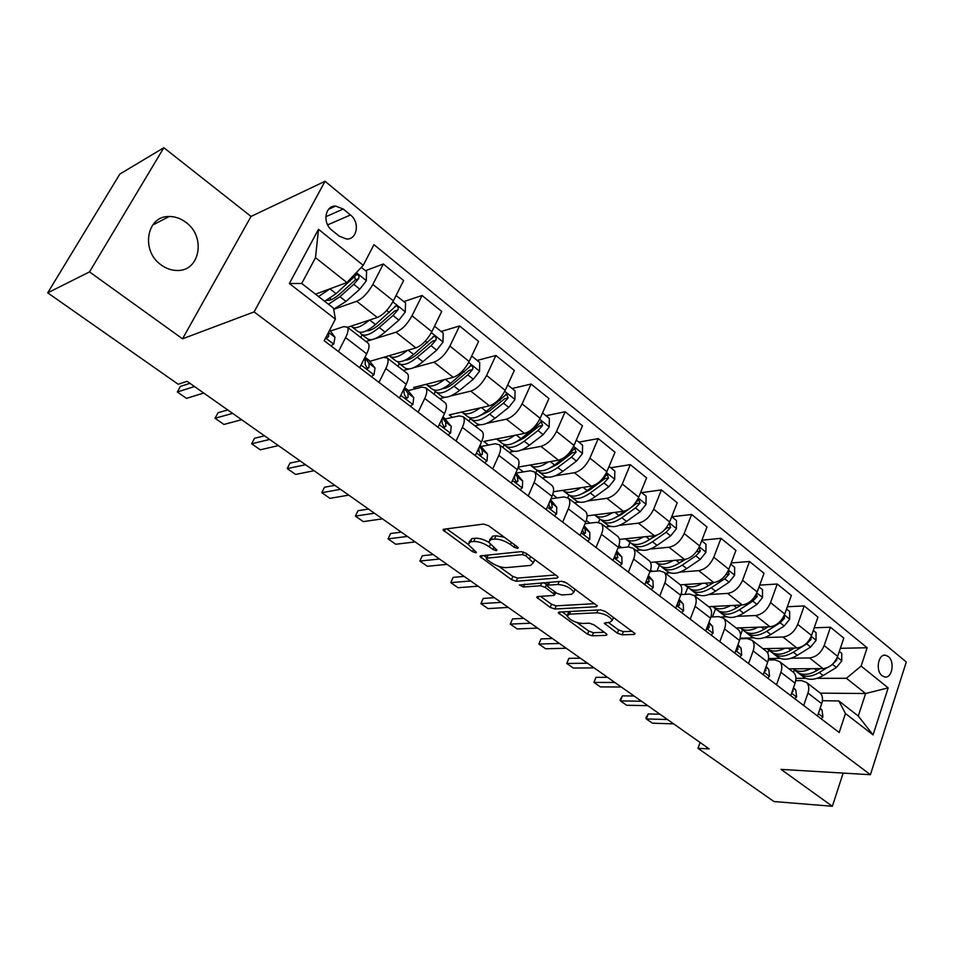 <?xml version="1.0" encoding="UTF-8"?>
<svg xmlns="http://www.w3.org/2000/svg" width="954" height="954" viewBox="0 0 954 954"><rect width="100%" height="100%" fill="white"/><g stroke="black" fill="none" stroke-linecap="round" stroke-linejoin="round"><path stroke-width="1.43" d="M517.628 548.407L518.225 547.811L517.39 546.857L488.698 525.797L483.666 524.08L443.765 529.22L443.05 530.019L472.516 551.662L475.867 552.819L476.392 552.283L468.032 544.376L470.441 541.86L473.733 541.478C478.538 541.359 483.738 543.148 489.33 546.833L492.979 549.48L496.39 550.649L496.951 550.088L488.615 542.111L491.155 539.475L494.566 539.082C499.514 538.95 504.821 540.763 510.473 544.519L514.146 547.214L517.628 548.407M185.863 222.306C180.676 218.406 175.119 216.475 169.204 216.51C146.534 215.664 140.536 250.974 161.202 264.95C166.151 268.551 171.398 270.387 176.943 270.471C199.958 271.64 206.279 236.64 185.863 222.306M888.305 656.543L885.562 655.267C878.205 653.633 875.259 670.829 882.092 675.742L884.752 676.97C892.145 678.616 895.09 661.504 888.305 656.543M617.357 633.17L622.091 634.815L634.136 634.422L635.114 633.671L605.528 611.562L600.674 609.88L559.116 612.074L558.269 612.778L587.545 634.195L592.16 635.817L606.088 635.352L607.006 634.649L606.028 633.551L593.972 624.822L589.262 623.177L582.357 623.475C575.202 622.676 570.122 620.195 567.129 616.057L569.431 614.161L596.822 612.778C604.144 613.541 609.332 616.045 612.373 620.291L609.844 622.294L604.264 623.236L617.357 633.17L618.621 629.986L623.356 631.631L632.419 631.309M781.064 769.389L832.353 806.285L773.956 801.539L697.982 748.33L709.156 748.866L187.091 381.326L178.183 384.235L47.7 292.842L89.509 271.902L182.524 338.813L254.098 311.91L870.418 774.708L781.064 769.389M557.208 578.005L558.102 577.194L556.993 575.942L526.226 553.344L521.242 551.639L480.768 555.8L480.005 556.564L511.487 579.627L516.209 581.26L557.208 578.005L557.78 576.645M566.604 582.989L597.299 605.945L596.357 606.72L554.846 609.01L550.172 607.388L536.673 597.276L537.496 596.548L553.928 595.475L554.787 594.724L545.294 587.414L540.501 585.744L523.484 587.008L519.405 584.993L561.691 581.296L566.604 582.989M331.932 230.248L339.254 236.175L346.552 239.025C357.249 239.788 360.075 222.21 350.488 214.984L343.237 209.033L335.653 206.076C324.992 205.396 322.225 223.069 331.932 230.248M254.098 311.91L325.052 181.284L906.3 661.981L870.418 774.708M335.391 319.113L289.36 283.529L318.493 229.306L363.247 265.331L346.886 282.551L315.5 257.675L301.726 283.469L333.542 308.202L335.391 319.113L324.193 340.721L839.186 732.505L845.447 713.532L838.876 700.951L858.278 716.025L865.624 693.522L846.413 678.294L817.173 678.33M840.367 648.303L867.15 647.754L373.956 244.665L363.247 265.331M867.15 647.754L861.104 666.083L888.174 687.87L873.077 734.902L845.447 713.532M182.524 338.813L251.033 216.439L163.85 147.715L89.509 271.902M163.85 147.715L119.834 174.069L47.7 292.842M832.353 806.285L843.169 773.086M251.033 216.439L325.052 181.284M700.117 742.498L697.982 748.33M346.886 282.551L315.512 294.178M820.321 693.129L865.624 693.522L888.174 687.87M805.844 678.342L795.922 678.342M814.227 627.792L830.445 627.243L843.801 638.095L837.648 656.352C834.511 663.734 829.646 667.824 823.052 668.599L788.97 668.849M830.445 627.243L824.173 645.572C821 652.989 816.111 657.115 809.517 657.95L791.236 658.212M780.134 658.367L768.519 658.534M787.36 606.744L804.21 605.921L817.936 617.083L811.568 635.483C808.348 642.936 803.447 647.098 796.852 647.981L762.914 648.684M804.21 605.921L797.723 624.405C794.455 631.894 789.53 636.103 782.96 637.022L764.595 637.546M753.732 637.856L740.161 638.238M759.694 585.136L777.236 584.015L791.355 595.487L784.76 614.042C781.457 621.555 776.508 625.8 769.95 626.778L736.142 627.971M777.236 584.015L770.522 602.642C767.171 610.202 762.21 614.495 755.651 615.521L737.203 616.32M726.614 616.785L721.558 616.999M711.076 616.463L711.72 616.952M731.229 562.955L749.51 561.489L764.023 573.282L757.202 591.981C753.803 599.577 748.818 603.906 742.272 604.979L708.643 606.696L709.704 607.507C711.887 609.928 712.161 613.482 710.527 618.18L705.721 630.976M749.51 561.489L742.558 580.27C739.111 587.891 734.115 592.279 727.58 593.412L709.025 594.509M698.745 595.117L694.107 595.391M681.263 593.507L682.575 594.509M701.905 540.191L720.986 538.318L735.916 550.446L728.844 569.299C725.35 576.967 720.342 581.38 713.819 582.572L680.297 584.838M720.986 538.318L713.783 557.243C710.241 564.947 705.209 569.419 698.698 570.659L680.047 572.09M670.113 572.853L665.379 573.211M650.568 569.872L652.572 571.422M671.795 516.794L691.626 514.48L706.997 526.966L699.676 545.962C696.086 553.69 691.03 558.209 684.543 559.509L650.521 562.407M691.626 514.48L684.173 533.548C680.524 541.323 675.456 545.891 668.981 547.25L650.211 549.039M640.671 549.945L635.889 550.398M618.931 545.521L621.698 547.644M641.708 492.622L661.408 489.927L677.233 502.782L669.648 521.933C665.952 529.744 660.872 534.347 654.396 535.766L619.456 539.415M661.408 489.927L653.681 509.162C649.924 516.996 644.821 521.671 638.381 523.15L619.492 525.32M610.381 526.369L605.551 526.918M586.328 520.419L589.882 523.15M610.751 467.746L630.296 464.646L646.585 477.882L638.727 497.189C634.911 505.071 629.795 509.782 623.367 511.32L587.115 515.852M630.296 464.646L622.27 484.024C618.407 491.942 613.267 496.712 606.863 498.322L587.831 500.922M579.221 502.09L574.32 502.758M552.712 494.53L557.112 497.916M578.863 442.131L598.23 438.59L615.02 452.244L606.863 471.693C602.94 479.647 597.788 484.465 591.397 486.146L553.415 491.727M598.23 438.59L589.906 458.123C585.923 466.124 580.747 470.99 574.391 472.743L555.192 475.807M547.155 477.083L542.17 477.882M518.022 467.83L523.317 471.896M545.998 415.729L565.162 411.746L582.489 425.806L574.01 445.411C569.979 453.448 564.78 458.373 558.448 460.186L518.284 467.066M565.162 411.746L556.528 431.423C552.426 439.496 547.226 444.481 540.918 446.377L521.504 449.954M514.146 451.314L509.054 452.256M512.119 388.505L531.08 384.045L548.932 398.557L540.143 418.305C535.981 426.426 530.758 431.458 524.473 433.426L483.773 441.452L488.46 445.065M531.08 384.045L522.112 403.876C517.879 412.033 512.632 417.136 506.383 419.176L486.719 423.349M480.172 424.733L474.925 425.842M477.191 360.433L495.901 355.472L514.325 370.438L505.203 390.353C500.898 398.533 495.639 403.697 489.426 405.82L449.262 414.883L452.494 417.375M495.901 355.472L486.588 375.459C482.223 383.687 476.94 388.91 470.751 391.116L450.729 395.958M445.22 397.281L439.722 398.605M441.142 331.479L459.578 325.97L478.61 341.425L469.129 361.483C464.693 369.747 459.399 375.029 453.245 377.331L413.678 387.491L415.36 388.779M459.578 325.97L449.906 346.099C445.399 354.411 440.08 359.753 433.975 362.15L413.416 367.779M409.314 368.9L403.423 370.522M403.924 301.571L422.073 295.49L441.726 311.469L431.864 331.67C427.297 340.018 421.966 345.431 415.884 347.9L376.997 359.253M422.073 295.49L412.009 315.786C407.358 324.169 402.016 329.655 395.982 332.219L374.207 338.968M372.895 339.374L365.954 341.532M365.489 270.697L383.305 264.008L403.625 280.512L393.37 300.868C388.648 309.299 383.281 314.844 377.295 317.503L347.542 327.282M383.305 264.008L372.835 284.447C368.029 292.914 362.651 298.53 356.713 301.285L333.733 309.323M330.621 330.955L343.667 326.638L347.363 327.139C348.699 329.023 348.115 332.517 345.598 337.609L338.443 351.561M370.176 361.232L383.436 357.38L387.264 358.012C388.719 359.98 388.242 363.486 385.833 368.542L378.965 382.387M408.443 390.544L421.906 387.109L425.866 387.884C427.428 389.912 427.046 393.442 424.745 398.45L418.138 412.188M445.482 418.937L459.148 415.884L463.227 416.791C464.872 418.878 464.598 422.419 462.38 427.392L456.036 441.022M481.353 446.436L495.209 443.753L499.395 444.779C501.136 446.925 500.945 450.467 498.823 455.404L492.717 468.927M516.114 473.101L530.15 470.763L534.431 471.896C536.255 474.09 536.148 477.644 534.109 482.545L528.23 495.949M550.959 498.787L564.029 496.939L568.393 498.167C570.289 500.409 570.265 503.974 568.31 508.828L562.645 522.124M585.029 523.734L596.87 522.315L601.318 523.651C603.298 525.94 603.333 529.494 601.461 534.323L596.011 547.501M618.001 548.001L628.746 546.952L633.265 548.371C635.304 550.697 635.424 554.262 633.623 559.044L628.364 572.114M648.493 560.153L649.507 560.94C651.582 563.289 651.725 566.843 649.96 571.613L659.679 570.862L664.27 572.364C666.381 574.725 666.56 578.291 664.819 583.037L659.751 596M680.917 594.616L689.73 594.08L694.381 595.666C696.539 598.063 696.79 601.616 695.12 606.327L690.231 619.182M710.933 616.988L718.922 616.642L723.633 618.287C725.839 620.72 726.149 624.274 724.539 628.948L719.829 641.696M740.042 638.763L747.292 638.56L752.062 640.289C754.316 642.746 754.674 646.299 753.135 650.938L748.58 663.567M768.292 659.965L774.875 659.882L779.692 661.671C781.994 664.151 782.411 667.693 780.921 672.296L776.52 684.829M795.731 680.619L801.706 680.619L806.571 682.468C808.92 684.972 809.374 688.514 807.943 693.081L803.697 705.507M822.396 700.725L838.876 700.951M367.528 342.748L368.28 343.321C369.675 345.253 369.15 348.747 366.694 353.827L359.694 367.719M360.791 337.525L362.186 334.782M406.702 373.062L407.501 373.67C409.004 375.673 408.586 379.179 406.225 384.223L399.499 398.009M397.985 366.312L399.297 363.653M444.612 402.385L445.446 403.029C447.044 405.092 446.722 408.622 444.469 413.619L437.993 427.297M434.022 394.193L435.298 391.545M481.305 430.791L482.175 431.458C483.869 433.581 483.642 437.111 481.472 442.072L475.259 455.642M468.974 421.239L470.239 418.52M516.853 458.29L517.748 458.981C519.536 461.152 519.381 464.705 517.306 469.63L511.32 483.082M502.889 447.474L504.165 444.647M551.293 484.93L552.223 485.658C554.083 487.876 554.024 491.429 552.032 496.318L546.26 509.663M535.79 472.945L537.007 470.179M584.683 510.772L585.637 511.511C587.581 513.789 587.592 517.342 585.673 522.184L580.127 535.421M567.773 497.642L568.87 495.054M617.071 535.838L618.049 536.601C620.064 538.903 620.148 542.468 618.299 547.274L612.957 560.392M598.54 522.315L599.851 519.155M633.623 559.044L649.96 571.613L644.809 584.623M628.173 547.012L629.986 542.528M679.009 583.765L680.047 584.563C682.17 586.948 682.384 590.502 680.691 595.236L675.718 608.139M656.984 571.076L659.297 565.209M685.079 594.366L687.81 587.27M737.442 628.972L738.515 629.807C740.745 632.252 741.079 635.805 739.505 640.468L734.878 653.156M712.483 616.916L715.536 608.771M765.43 650.64L766.527 651.475C768.805 653.955 769.186 657.497 767.684 662.124L763.212 674.705M740.495 635.233L742.522 629.688M792.655 671.699L793.764 672.558C796.089 675.05 796.518 678.592 795.064 683.171L790.747 695.657M767.708 653.12L768.793 650.068M819.128 692.187L820.249 693.057C822.622 695.573 823.111 699.115 821.704 703.658L817.53 716.025M846.413 678.294L861.104 666.083M793.537 672.379L794.396 669.911M315.5 257.675L318.493 229.306M301.726 283.469L289.36 283.529M873.077 734.902L858.278 716.025M504.201 537.185L496.02 535.778L494.566 539.082M489.605 539.881L492.61 536.172L496.02 535.778M488.627 542.17C483.487 539.332 479.015 538.02 475.199 538.235L473.733 541.478M468.998 542.242L471.896 538.616L475.199 538.235M446.699 528.85L467.985 544.162M498.882 566.39L512.858 576.443L517.593 578.088L555.681 574.964M483.738 555.49L486.743 557.661M525.869 555.8L522.398 554.608L486.814 558.185L486.278 558.71L487.112 559.64L490.869 562.347C496.295 565.901 501.399 567.666 506.18 567.63L530.615 565.412L533.346 562.788L525.869 555.8L526.751 553.737M487.876 555.073L486.48 558.269M533.823 561.667L534.8 559.64M594.736 603.643L556.17 605.862L554.846 609.01M540.536 596.357L551.495 604.24L556.17 605.862M547.799 585.017L543.351 582.691M571.422 594.318L573.831 592.219C570.647 587.747 565.34 585.16 557.923 584.456L548.264 585.172L547.405 585.947L548.502 587.175L556.921 593.293L561.715 594.95L571.422 594.318M574.487 590.645L575.25 589.333M565.09 582.119L561.608 581.296M548.812 582.274L547.668 585.315M608.187 622.366L618.621 629.986M613.04 618.633L613.732 617.596M568.811 611.562L567.749 614.567M576.979 622.58L588.809 631.083L593.424 632.705L604.311 632.311M562.168 611.919L567.07 615.449M330.132 288.764L318.529 296.527M361.327 267.358L366.586 271.58L366.288 280.846L359.813 289.134L345.98 301.44L333.709 309.168M330.239 300.045L330.454 298.149M328.45 304.231L339.934 296.694L353.755 284.328L358.656 278.651C359.479 276.445 358.835 275.05 356.713 274.49L336.094 293.677L324.622 301.261M354.435 275.73L355.401 279.856L340.256 293.605C334.449 298.674 329.989 300.904 326.852 300.295M330.931 345.849L333.781 343.989L334.985 337.299L329.726 330.048M325.958 337.311L327.055 337.692L328.617 336.702L328.581 332.254M194.473 386.525L177.349 391.987L180.437 386.394L189.929 383.317M203.739 393.036L186.495 398.367L177.349 391.987M369.413 320.091C360.648 327.365 354.59 329.44 351.239 326.304L351.096 326.113M396.053 295.537L405.533 302.871L405.271 312.006L398.879 320.15L385.058 332.075C376.21 339.374 370.057 341.413 366.586 338.193L362.067 334.687M368.757 330.633L368.757 329.535M359.944 332.29L360.779 333.697C364.213 336.893 370.355 334.818 379.203 327.484L393.024 315.5L397.878 309.943C398.689 307.796 398.08 306.437 396.053 305.888L375.482 324.575C366.646 331.932 360.517 334.019 357.094 330.835L352.515 327.282M397.878 309.943L394.562 311.028L379.418 324.372C374.075 328.915 369.77 331.038 366.491 330.764M407.453 350.356C398.808 357.213 392.738 359.014 389.232 355.759L389.16 355.675M434.547 326.185L443.228 333.149L442.99 342.164L436.693 350.166L422.872 361.733C414.024 368.793 407.763 370.641 404.091 367.278L399.821 363.975M397.651 361.673L398.462 362.914C402.111 366.264 408.36 364.38 417.208 357.285L431.029 345.658L435.835 340.22C436.622 338.133 436.05 336.81 434.106 336.261L413.607 354.471C404.758 361.59 398.522 363.486 394.896 360.147L390.58 356.796M435.835 340.22L432.46 341.21L417.327 354.149C412.414 358.203 408.3 360.23 404.973 360.218M444.314 379.62C435.787 386.084 429.705 387.646 426.044 384.307M471.705 356.033L479.719 362.472L479.504 371.356L473.303 379.227L459.506 390.448C450.646 397.293 444.29 398.963 440.426 395.457L436.407 392.332M442.358 388.719L442.358 388.707C445.637 388.516 449.549 386.608 454.044 382.983L469.153 370.414L472.576 369.532C473.339 367.505 472.802 366.205 470.954 365.656L450.526 383.413C441.678 390.305 435.334 392.022 431.518 388.54L427.44 385.38M434.201 390.126L434.976 391.223C438.816 394.717 445.16 393.024 454.009 386.143L467.818 374.862L472.576 369.532M371.285 376.544L374.016 374.672L375.017 367.946L368.638 360.004M364.13 358.919L365.215 360.445L365.191 364.631L367.481 368.566L369.007 367.552L369.019 363.355L364.833 357.511M232.621 413.38L215.044 418.269L218.037 412.712L227.767 409.958M241.612 419.7L223.928 424.458L215.044 418.269M410.292 406.225L412.939 404.341L413.738 397.603L406.917 389.363M403.649 389.518L404.377 394.562L406.571 398.414L408.073 397.389L407.93 393.155L404.269 388.23M269.648 439.448L251.653 443.789L254.539 438.28L264.508 435.823M278.365 445.59L260.287 449.811L251.653 443.789M448.046 434.941L450.598 433.056L451.218 426.295L443.992 417.78M441.893 419.068L442.298 423.528L444.385 427.285L445.864 426.259L445.601 421.99L442.453 417.888M305.59 464.753L287.214 468.581L290.004 463.107L300.188 460.937M314.069 470.716L295.597 474.424L287.214 468.581M480.053 407.942C471.693 414.012 465.612 415.384 461.796 412.056M507.683 384.939L515.077 390.878L514.886 399.643L508.768 407.37L494.995 418.269C486.146 424.9 479.695 426.402 475.652 422.765L471.86 419.82M469.63 417.685L470.37 418.663C474.388 422.288 480.816 420.762 489.664 414.096L503.45 403.148L508.16 397.925L506.634 394.145L486.29 411.448C477.441 418.138 471.014 419.677 467.019 416.075L463.167 413.082M508.16 397.925L504.69 398.712L489.617 410.924L478.622 416.314M484.596 462.75L487.065 460.854L487.506 454.068L479.969 445.363M478.896 447.712L478.991 451.552L481.007 455.249L482.462 454.199L482.068 449.906L479.421 446.567M340.506 489.33L321.772 492.681L324.479 487.244L334.842 485.347M348.735 495.126L329.929 498.358L321.772 492.681M514.695 435.358C506.491 441.082 500.421 442.274 496.462 438.947M542.528 412.939L549.337 418.412L549.182 427.058L543.148 434.654L529.387 445.244C520.55 451.671 514.027 453.007 509.818 449.251L506.24 446.484M503.998 444.409L504.69 445.279C508.876 449.024 515.387 447.664 524.235 441.201L537.984 430.564L542.647 425.436L541.216 421.74L534.717 427.976L520.956 438.637C512.119 445.113 505.608 446.484 501.434 442.763L497.809 439.937M542.647 425.436L539.141 426.14L524.092 438.005L513.896 443.026M548.311 461.927C540.238 467.329 534.168 468.366 530.102 465.039M576.311 440.08L582.572 445.113L582.429 453.639L576.478 461.116L562.753 471.407C553.916 477.644 547.322 478.825 542.969 474.961L539.582 472.337M537.341 470.322L537.984 471.097C542.325 474.949 548.908 473.744 557.744 467.472L571.47 457.145L576.097 452.124L574.725 448.499L568.31 454.629L554.572 464.992C545.736 471.276 539.153 472.492 534.836 468.652L531.414 465.993M576.097 452.124L572.543 452.745L557.541 464.264L548.192 468.915M580.938 487.685C572.984 492.801 566.926 493.695 562.741 490.356M609.081 466.411L614.805 471.002L614.686 479.421L608.807 486.79L595.129 496.784C586.305 502.841 579.65 503.879 575.143 499.908L571.959 497.439M594.545 485.157L587.187 490.559C578.362 496.664 571.72 497.738 567.248 493.79L564.017 491.286M569.717 495.472L570.313 496.163C574.797 500.123 581.451 499.061 590.264 492.979L603.954 482.939L608.533 478.002L607.245 474.46L600.925 480.458M608.533 478.002L604.943 478.538L589.989 489.76L581.558 493.993M612.611 512.668C604.764 517.521 598.707 518.284 594.437 514.945M640.861 491.942L646.085 496.14L645.989 504.451L640.194 511.702L626.551 521.421C617.751 527.3 611.025 528.206 606.386 524.14L603.393 521.814M624.977 510.974L618.836 515.375C610.035 521.301 603.333 522.243 598.73 518.189L595.678 515.84M601.151 519.882L601.7 520.502C606.315 524.557 613.028 523.627 621.829 517.724L635.483 507.957L640.015 503.116L638.798 499.646L635.591 502.698M640.015 503.116L636.401 503.581L621.483 514.492L614.042 518.296M643.366 536.923C635.638 541.538 629.58 542.158 625.216 538.819M671.711 516.734L676.469 520.55L676.386 528.754L670.662 535.886L657.067 545.354C648.279 551.054 641.505 551.841 636.747 547.679L633.933 545.485M654.993 535.683L649.579 539.475C640.79 545.235 634.028 546.034 629.306 541.908L626.432 539.678M631.691 543.589L632.192 544.15C636.938 548.288 643.7 547.489 652.476 541.753L666.095 532.26L670.579 527.502L669.422 524.104L668.527 524.318M656.817 535.206L645.679 541.86M670.579 527.502L666.929 527.896L664.628 529.732M520.002 489.688L522.375 487.78L522.661 480.995L515.887 472.826M514.635 475.641L514.54 478.705L516.484 482.33L517.903 481.269L517.39 476.952L515.232 474.293M374.433 513.216L355.377 516.102L357.988 510.712L368.542 509.066M382.435 518.845L363.307 521.623L355.377 516.102M554.31 515.78L556.611 513.884L556.742 507.075L550.577 499.669M549.17 502.937L548.991 505.024L550.863 508.577L552.247 507.504L551.627 503.163L549.945 501.136M407.418 536.434L388.051 538.891L390.58 533.536L401.3 532.129M415.193 541.908L395.767 544.257L388.051 538.891M587.581 541.097L589.799 539.189L589.787 532.38L584.182 525.761M582.512 529.732L584.194 534.013L585.541 532.94L584.826 528.588L583.598 527.133M439.496 559.02L419.855 561.059L422.3 555.741L433.176 554.572M447.056 564.351L427.356 566.282L419.855 561.059M619.85 565.639L621.996 563.731L621.853 556.921L616.773 551.03M614.746 555.991L616.534 558.698L617.846 557.613L616.248 552.318M453.174 577.361L450.801 582.632L453.174 577.361L464.193 576.407M478.061 586.173L458.099 587.724L450.801 582.632L470.704 580.986M651.165 589.465L653.24 587.557L652.965 580.747L648.41 575.536M646.311 580.807L647.921 582.655L649.197 581.558L647.921 576.753M483.225 598.408L480.935 603.643L483.225 598.408L494.375 597.657M508.243 607.412L488.043 608.604L480.935 603.643L501.077 602.368M673.262 560.475C665.618 564.863 659.572 565.376 655.136 562.013M701.667 540.799L705.984 544.257L705.912 552.354L700.272 559.39L686.713 568.596C677.948 574.141 671.139 574.797 666.262 570.564L663.602 568.501M684.364 559.521L679.439 562.896C670.674 568.477 663.865 569.168 659.023 564.947L656.316 562.86M661.372 566.64L661.826 567.129C666.691 571.351 673.5 570.671 682.253 565.102L695.824 555.86L700.26 551.185L699.175 547.858M685.413 559.39L676.517 564.685M700.26 551.185L696.42 551.698M681.573 612.599L683.577 610.679L683.195 603.882L679.117 599.303M677.042 604.693L678.389 605.909L679.642 604.812L678.676 600.448M512.513 618.907L510.283 624.107L512.513 618.907L523.782 618.359M537.627 628.102L517.211 628.936L510.283 624.107L530.639 623.189M702.323 583.347C694.762 587.533 688.728 587.938 684.221 584.563M730.776 564.184L734.652 567.308L734.616 575.298L729.035 582.214L715.524 591.194C706.795 596.584 699.938 597.121 694.953 592.804L692.449 590.872M712.984 582.62L708.452 585.649C699.711 591.075 692.866 591.647 687.906 587.354L685.377 585.386M690.231 589.035L690.648 589.465C695.609 593.77 702.466 593.209 711.195 587.795L724.718 578.792L729.118 574.201L728.2 570.957M713.628 582.584L706.616 586.793M711.1 635.066L713.043 633.146L712.543 626.361L708.953 622.366M706.938 627.744L707.987 628.495L709.204 627.398L708.524 623.499M541.037 638.894L538.879 644.045L541.037 638.894L552.426 638.524M566.235 648.255L545.64 648.756L538.879 644.045L559.438 643.461M730.573 605.575C723.096 609.57 717.074 609.88 712.495 606.505M759.05 586.901L762.544 589.703L762.508 597.598L756.999 604.419L743.548 613.16C734.842 618.407 727.938 618.836 722.858 614.448L720.52 612.635M740.817 605.063L736.667 607.77C727.95 613.052 721.069 613.505 716.013 609.141L713.628 607.293M718.314 610.822L718.672 611.204C723.74 615.568 730.621 615.127 739.338 609.856L752.801 601.08L757.166 596.572L756.57 593.495M741.163 605.039L735.999 608.199M739.803 656.889L741.687 654.981L741.079 648.207L737.943 644.749M736.011 650.044L736.75 650.449L737.931 649.34L737.49 645.989M568.846 658.367L566.759 663.471L568.846 658.367L580.33 658.177M594.127 667.883L573.342 668.062L566.759 663.471L587.497 663.221M758.048 627.195C750.655 631.011 744.645 631.226 740.018 627.839M786.549 608.998L789.662 611.49L789.638 619.289L784.2 626.015L770.796 634.529C762.115 639.633 755.198 639.955 750.023 635.507L747.817 633.802M767.922 626.85L764.106 629.282C755.425 634.422 748.508 634.768 743.357 630.344L741.115 628.603M745.623 632.025L745.945 632.347C751.096 636.783 758.025 636.437 766.706 631.321L780.122 622.771L784.438 618.335L784.164 615.521M767.994 626.85L764.869 628.793M767.696 678.115L769.52 676.207L768.817 669.446L766.122 666.5M764.297 671.628L765.859 670.662L765.609 667.943M595.964 677.352L593.937 682.42L595.964 677.352L607.543 677.328M621.304 687.011L600.364 686.904L593.937 682.42L614.841 682.468M784.796 648.231C777.474 651.88 771.476 651.999 766.801 648.601M813.297 630.487L816.04 632.693L816.04 640.396L810.673 647.015L797.317 655.326C788.672 660.287 781.72 660.514 776.461 656.006L774.398 654.408M794.312 648.028L790.806 650.211C782.149 655.219 775.208 655.47 769.973 650.974L767.875 649.352M772.215 652.655L772.49 652.93C777.737 657.425 784.677 657.187 793.334 652.202L806.69 643.867L810.972 639.502L810.96 637.022M794.825 698.757L796.602 696.849L795.803 690.1L793.525 687.643M791.892 692.532L793.012 691.411L792.917 689.396M622.413 695.871L620.136 699.854L620.446 700.904L622.413 695.871L634.076 696.003M647.802 705.674L626.706 705.268L620.446 700.904L641.505 701.238M810.828 668.694C803.59 672.176 797.604 672.224 792.869 668.826M839.317 651.391L841.726 653.323L841.738 660.943L836.431 667.466L823.135 675.563C814.525 680.405 807.537 680.536 802.207 675.969L800.275 674.466M820.011 668.623L816.803 670.59C808.169 675.468 801.205 675.623 795.886 671.067L793.919 669.541M798.104 672.737L798.331 672.975C803.662 677.531 810.638 677.376 819.259 672.522L826.975 667.8M831.84 664.831L836.789 660.108L836.98 658.033M821.227 718.839L822.944 716.931L822.05 710.193L820.178 708.19M818.651 712.721L819.438 710.396M648.219 713.938L645.918 717.837L646.299 718.934L648.219 713.938L659.953 714.224M673.643 723.871L652.417 723.192L646.299 718.934L667.502 719.543M823.052 668.599L809.517 657.95M796.852 647.981L782.96 637.022M769.95 626.778L755.651 615.521M742.272 604.979L727.58 593.412M713.819 582.572L698.698 570.659M684.543 559.509L668.981 547.25M654.396 535.766L638.381 523.15M623.367 511.32L606.863 498.322M591.397 486.146L574.391 472.743M558.448 460.186L540.918 446.377M524.473 433.426L506.383 419.176M489.426 405.82L470.751 391.116M453.245 377.331L433.975 362.15M415.884 347.9L395.982 332.219M377.295 317.503L356.713 301.285M366.694 353.827L345.598 337.609M393.37 300.868L372.835 284.447M431.864 331.67L412.009 315.786M406.225 384.223L385.833 368.542M469.129 361.483L449.906 346.099M444.469 413.619L424.745 398.45M505.203 390.353L486.588 375.459M481.472 442.072L462.38 427.392M540.143 418.305L522.112 403.876M517.306 469.63L498.823 455.404M574.01 445.411L556.528 431.423M552.032 496.318L534.109 482.545M606.863 471.693L589.906 458.123M585.673 522.184L568.31 508.828M638.727 497.189L622.27 484.024M618.299 547.274L601.461 534.323M669.648 521.933L653.681 509.162M699.676 545.962L684.173 533.548M680.691 595.236L664.819 583.037M728.844 569.299L713.783 557.243M710.527 618.18L695.12 606.327M757.202 591.981L742.558 580.27M739.505 640.468L724.539 628.948M784.76 614.042L770.522 602.642M767.684 662.124L753.135 650.938M811.568 635.483L797.723 624.405M795.064 683.171L780.921 672.296M837.648 656.352L824.173 645.572M821.704 703.658L807.943 693.081M325.815 216.713L343.237 209.033M327.627 224.87L350.488 214.984M511.38 542.444L510.473 544.519M492.61 536.172L491.155 539.475M493.85 547.489L492.979 549.48M490.308 544.651L489.33 546.833M471.896 538.616L470.441 541.86M473.363 549.766L472.516 551.662M445.423 529.005L444.314 531.426M515.053 545.139L514.146 547.214M517.593 578.088L516.209 581.26M512.858 576.443L511.487 579.627M482.199 555.657L481.198 557.887M523.531 551.996L522.398 554.608M488.209 555.037L486.814 558.185M530.567 556.528L529.673 558.591M596.918 605.337L596.357 606.72M551.495 604.24L550.172 607.388M538.605 596.477L537.758 598.48M554.524 591.552L553.714 593.507M546.654 584.194L545.294 587.414M541.741 582.822L540.501 585.744M524.724 584.122L523.484 587.008M559.175 581.487L557.923 584.456M549.504 582.226L548.264 585.172M606.017 622.461L605.253 624.357M597.943 610.035L596.822 612.778M570.552 611.478L569.431 614.161M606.613 634.052L606.088 635.352M593.424 632.705L592.16 635.817M588.809 631.083L587.545 634.195M560.105 612.027L559.306 613.935M634.684 633.027L634.136 634.422M623.356 631.631L622.091 634.815M366.3 280.607L356.319 272.629M336.094 293.677L329.989 288.895M345.98 301.44L339.934 296.694M349.915 281.275L348.878 280.452M359.813 289.134L353.755 284.328M355.401 279.856L358.656 278.651M325.6 338.002L333.602 344.096M329.631 330.227L330.668 331.026M328.772 332.552L334.985 337.299M326.244 337.477L328.617 336.702M405.271 311.779L392.857 301.846M375.482 324.575L369.663 320.007M385.058 332.075L379.203 327.484M389.315 312.554L386.68 310.455M398.879 320.15L393.024 315.5M442.99 341.937L431.375 332.648M413.607 354.471L408.121 350.166M422.872 361.733L417.208 357.285M427.428 342.808L425.305 341.115M436.693 350.166L431.029 345.658M479.516 371.13L468.652 362.448M450.526 383.413L445.351 379.358M459.506 390.448L454.009 386.143M464.336 372.096L462.69 370.796M473.303 379.227L467.818 374.862M361.053 365.024L373.861 374.779M364.941 357.309L370.331 361.435M369.019 363.355L375.017 367.946M363.868 359.419L365.215 360.445M366.551 368.256L369.007 367.552M400.811 395.326L412.784 404.46M404.544 387.67L408.706 390.866M407.93 393.155L413.738 397.603M403.518 389.769L404.257 390.341M405.545 398.009L408.073 397.389M439.257 424.637L450.443 433.164M442.847 417.053L445.864 419.366M445.601 421.99L451.218 426.295M443.3 426.808L445.864 426.259M514.898 399.416L504.738 391.307M486.29 411.448L481.412 407.632M494.995 418.269L489.664 414.096M500.075 400.477L498.882 399.523M508.768 407.37L503.45 403.148M476.463 453.007L486.91 460.973M479.922 445.47L481.853 446.961M482.068 449.906L487.506 454.068M479.874 454.688L482.462 454.199M549.182 426.832L539.702 419.259M520.956 438.637L516.364 435.024M529.387 445.244L524.235 441.201M534.717 427.976L533.954 427.356M543.148 434.654L537.984 430.564M582.429 453.424L573.592 446.353M554.572 464.992L550.243 461.593M562.753 471.407L557.744 467.472M576.478 461.116L571.47 457.145M614.686 479.206L606.446 472.624M587.187 490.559L583.109 487.363M595.129 496.784L590.264 492.979M608.807 486.79L603.954 482.939M645.989 504.237L638.321 498.107M618.836 515.375L615.008 512.37M626.551 521.421L621.829 517.724M640.194 511.702L635.483 507.957M676.386 528.54L669.267 522.84M649.579 539.475L645.965 536.649M657.067 545.354L652.476 541.753M670.662 535.886L666.095 532.26M512.489 480.458L522.232 487.899M515.816 472.993L516.734 473.709M517.39 476.952L522.661 480.995M515.315 481.687L517.903 481.269M547.381 507.063L556.468 513.991M551.627 503.163L556.742 507.075M549.659 507.85L552.247 507.504M581.201 532.845L589.667 539.296M584.826 528.588L589.787 532.38M582.989 533.226L585.541 532.94M613.994 557.851L621.865 563.85M617.035 553.237L621.853 556.921M615.318 557.851L617.846 557.613M645.81 582.095L653.12 587.664M648.303 577.17L652.965 580.747M646.693 581.737L649.197 581.558M705.924 552.151L699.306 546.869M679.439 562.896L676.04 560.236M686.713 568.596L682.253 565.102M700.272 559.39L695.824 555.86M676.684 605.635L683.458 610.798M678.688 600.436L683.195 603.882M677.173 604.943L679.642 604.812M734.616 575.095L728.486 570.194M708.452 585.649L705.268 583.144M715.524 591.194L711.195 587.795M729.035 582.214L724.718 578.792M726.077 574.427L729.118 574.201M706.664 628.483L712.936 633.265M708.595 623.332L712.543 626.361M707.045 627.47L709.204 627.398M762.508 597.407L756.844 592.875M736.667 607.77L733.686 605.42M743.548 613.16L739.338 609.856M756.999 604.419L752.801 601.08M754.721 596.715L757.166 596.572M735.784 650.688L741.568 655.1M737.645 645.572L741.079 648.207M736.261 649.376L737.931 649.34M789.65 619.098L784.426 614.925M764.106 629.282L761.304 627.088M770.796 634.529L766.706 631.321M784.2 626.015L780.122 622.771M782.542 618.407L784.438 618.335M764.082 672.26L769.413 676.326M765.883 667.192L768.817 669.446M764.643 670.674L765.859 670.662M816.04 640.206L811.234 636.366M790.806 650.211L788.183 648.16M797.317 655.326L793.334 652.202M810.673 647.015L806.69 643.867M809.576 639.538L810.972 639.502M791.593 693.224L796.495 696.969M793.323 688.204L795.803 690.1M792.214 691.411L793.012 691.411M841.738 660.752L837.326 657.223M816.803 670.59L814.346 668.671M823.135 675.563L819.259 672.522M836.431 667.466L832.556 664.389M835.871 660.12L836.789 660.108M818.341 713.628L822.837 717.05M820.023 708.643L822.05 710.193M152.58 225.12L169.204 216.51M884.119 655.291L885.562 655.267M368.28 343.321L347.363 327.139M407.501 373.67L387.264 358.012M445.446 403.029L425.866 387.884M482.175 431.458L463.227 416.791M517.748 458.981L499.395 444.779M552.223 485.658L534.431 471.896M585.637 511.511L568.393 498.167M618.049 536.601L601.318 523.651M649.507 560.94L633.265 548.371M680.047 584.563L664.27 572.364M709.704 607.507L694.381 595.666M738.515 629.807L723.633 618.287M766.527 651.475L752.062 640.289M793.764 672.558L779.692 661.671M820.249 693.057L806.571 682.468M328.629 209.224L335.653 206.076M443.36 529.327L443.05 530.019M480.291 555.92L480.005 556.564M534.717 559.581L533.346 562.788M555.741 592.434L554.787 594.724M575.083 589.214L573.831 592.219M613.517 617.429L612.373 620.291M355.353 275.002L356.713 274.49M330.394 330.68L329.679 330.132M394.813 306.294L396.053 305.888M432.997 336.583L434.106 336.261M469.94 365.931L470.954 365.656M370.045 361.077L364.988 357.201M408.395 390.496L404.591 387.574M445.542 418.973L442.894 416.946M505.715 394.36L506.634 394.145M481.508 446.555L479.957 445.375M540.381 421.906L541.216 421.74M573.986 448.63L574.725 448.499M606.577 474.567L607.245 474.46M638.19 499.729L638.798 499.646"/></g></svg>
